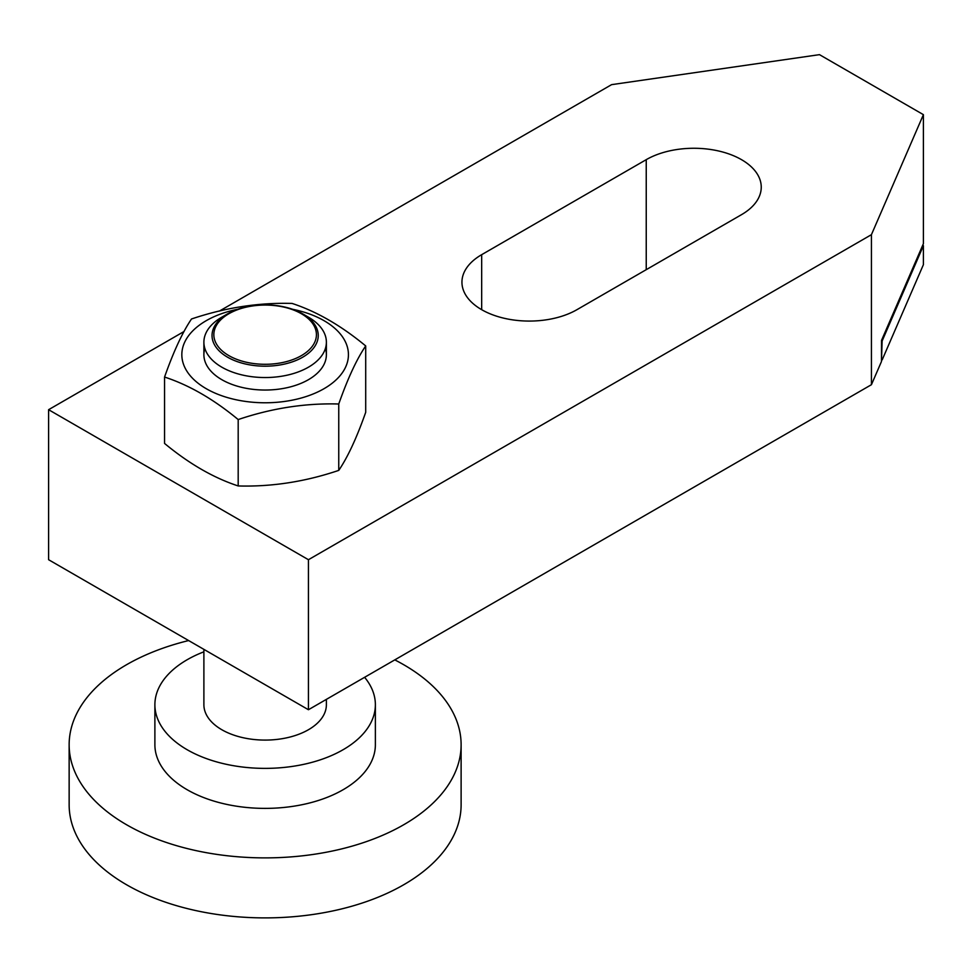 <?xml version="1.0" encoding="UTF-8"?>
<svg xmlns="http://www.w3.org/2000/svg" width="972" height="972" viewBox="0 0 972 972"><rect width="100%" height="100%" fill="white"/><g stroke="black" fill="none" stroke-linecap="round" stroke-linejoin="round"><path stroke-width="1.46" d="M394.778 659.879A195.98 113.153 180 0 1 403.72 664.727A195.98 113.153 180 0 1 461.117 744.734A195.98 113.153 180 0 1 340.139 849.273A195.98 113.153 180 0 1 126.554 824.742A195.98 113.153 180 0 1 69.146 744.734A195.98 113.153 180 0 1 188.641 640.56M461.117 744.734L461.117 804.743A195.98 113.153 180 0 1 340.139 909.282A195.98 113.153 180 0 1 126.554 884.751A195.98 113.153 180 0 1 69.146 804.743L69.146 744.734M364.609 677.302A110.237 63.642 180 0 1 375.374 704.736A110.237 63.642 180 0 1 307.322 763.53A110.237 63.642 180 0 1 187.183 749.74A110.237 63.642 180 0 1 154.888 704.736A110.237 63.642 180 0 1 203.889 651.811M375.374 704.736L375.374 744.734A110.237 63.642 180 0 1 307.322 803.54A110.237 63.642 180 0 1 187.183 789.738A110.237 63.642 180 0 1 154.888 744.734L154.888 704.736M308.44 317.176L308.44 317.176A61.248 35.357 180 0 1 326.385 342.18A61.248 35.357 180 0 1 288.575 374.852A61.248 35.357 180 0 1 221.823 367.185A61.248 35.357 180 0 1 203.889 342.18A61.248 35.357 180 0 1 221.823 317.176L227.594 313.847A53.096 30.654 180 0 1 302.681 313.847L308.44 317.176L302.681 313.847A53.096 30.654 180 0 1 302.681 357.21A53.096 30.654 180 0 1 227.594 357.21A53.096 30.654 180 0 1 227.594 313.847M326.385 699.378L326.385 704.736A61.248 35.357 180 0 1 288.575 737.396A61.248 35.357 180 0 1 221.823 729.729A61.248 35.357 180 0 1 203.889 704.736L203.889 649.369M228.857 355.618A51.297 29.622 0 0 0 301.405 355.618A51.297 29.622 0 0 0 301.405 313.737A51.297 29.622 0 0 0 228.857 313.737A51.297 29.622 0 0 0 228.857 355.618M48.6 409.698L48.6 559.714L308.44 709.73L871.434 384.693L881.483 361.487L881.531 340.37L923.4 243.668L923.4 114.66L871.434 234.665L308.44 559.714L48.6 409.698L184.036 331.501M922.707 245.272L923.4 245.673L882.126 341.002L881.531 358.911M871.434 384.693L871.434 234.665M882.126 358.996L882.175 359.883L881.531 359.519M219.429 311.064L611.595 84.649L819.469 54.651L923.4 114.66M882.175 359.883L923.4 264.676L923.4 245.673M646.234 159.663A67.372 38.892 180 0 1 719.657 151.231A67.372 38.892 180 0 1 761.246 187.171A67.372 38.892 180 0 1 741.514 214.666L576.943 309.679A67.372 38.892 180 0 1 503.52 318.111A67.372 38.892 180 0 1 461.943 282.172A67.372 38.892 180 0 1 481.675 254.676L646.234 159.663L646.234 269.669M308.44 709.73L308.44 559.714M365.703 345.935L365.703 412.322C356.724 437.825 347.733 457.18 338.754 470.387C305.232 481.723 271.71 486.911 238.189 485.951L238.189 419.564C271.71 408.228 305.232 403.04 338.754 404C347.733 378.497 356.724 359.142 365.703 345.935C341.16 325.62 316.617 311.453 292.086 303.434C258.564 302.474 225.03 307.662 191.508 318.986C182.529 332.193 173.551 351.548 164.56 377.051C189.103 385.07 213.646 399.237 238.189 419.564M292.536 309.266A83.288 48.09 180 0 1 324.028 388.691A83.288 48.09 180 0 1 206.234 388.691A83.288 48.09 180 0 1 206.234 320.675A83.288 48.09 180 0 1 237.727 309.266M325.413 348.438A61.248 35.357 180 0 1 308.44 379.688A61.248 35.357 180 0 1 236.767 386.018A61.248 35.357 180 0 1 204.849 348.438M338.754 404L338.754 470.387M238.189 485.951C213.646 477.92 189.103 463.753 164.56 443.439L164.56 377.051M481.675 309.679L481.675 254.676M326.385 354.683L326.385 342.18M203.889 354.683L203.889 342.18"/></g></svg>
